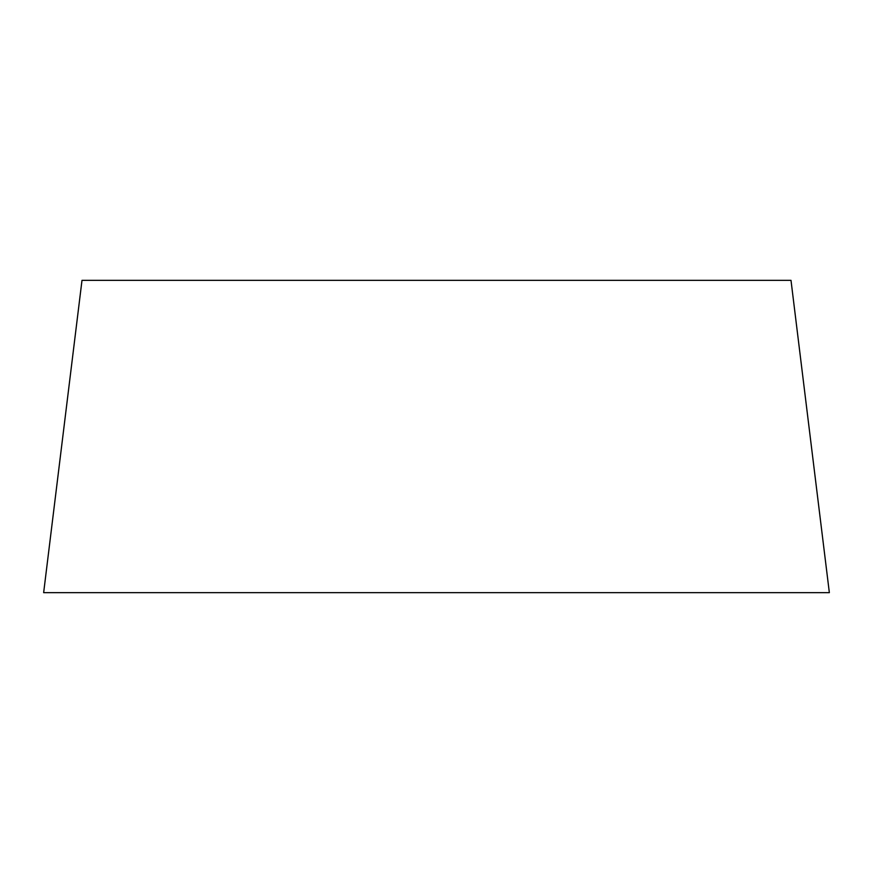 <?xml version="1.0" encoding="UTF-8"?>
<svg xmlns="http://www.w3.org/2000/svg" width="873" height="873" viewBox="0 0 873 873"><rect width="100%" height="100%" fill="white"/><g stroke="black" fill="none" stroke-linecap="round" stroke-linejoin="round"><path stroke-width="1.31" d="M43.65 592.658L829.35 592.658L791.003 280.342L81.997 280.342L43.65 592.658L829.35 592.658"/></g></svg>
